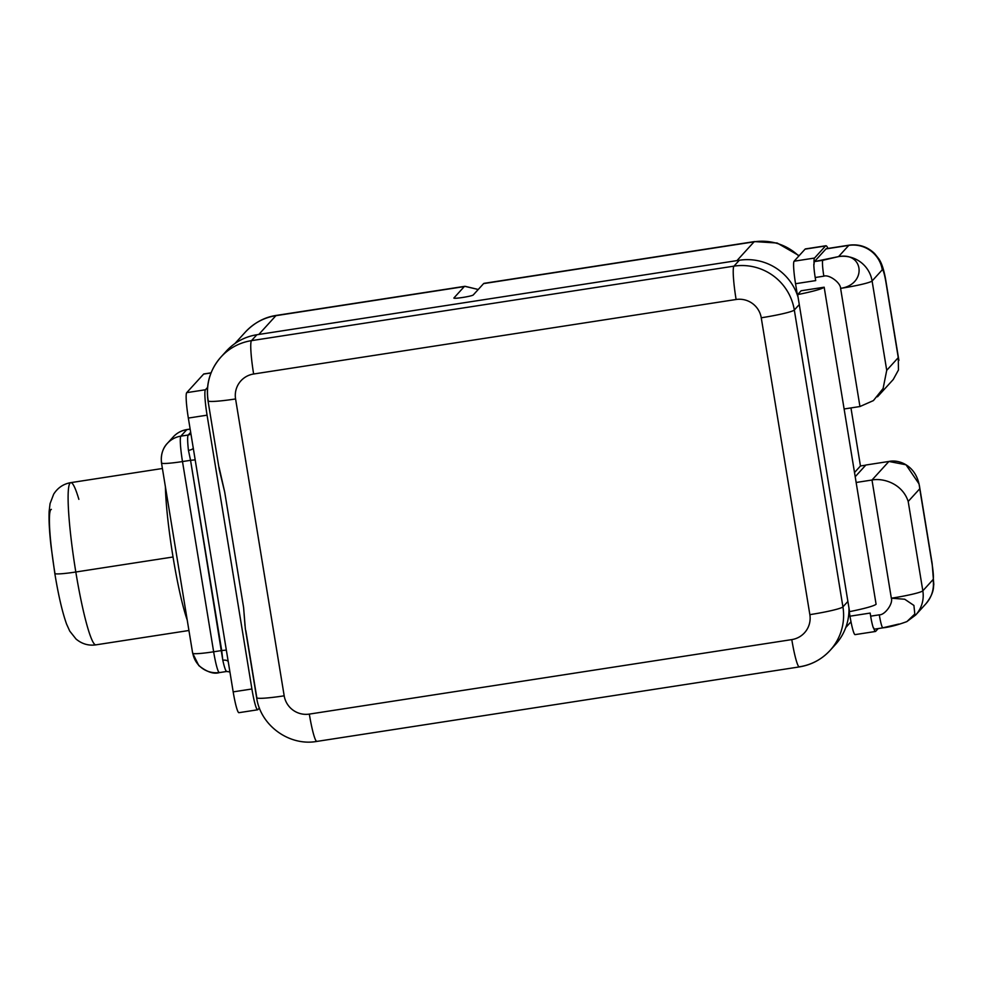 <?xml version="1.0" encoding="UTF-8"?>
<svg xmlns="http://www.w3.org/2000/svg" width="983" height="983" viewBox="0 0 983 983"><rect width="100%" height="100%" fill="white"/><g stroke="black" fill="none" stroke-linecap="round" stroke-linejoin="round"><path stroke-width="1.47" d="M736.967 260.618L754.059 241.843L483.599 283.608L473.228 294.986A9.83 0.836 170.7 0 1 462.674 297.468A9.83 0.836 170.7 0 1 453.913 297.972L464.271 286.594L275.904 315.678L258.812 334.441L275.904 315.678A52.763 5.603 -98.8 0 1 276.346 315.408A52.763 5.603 81.2 0 0 275.904 315.678A52.763 52.271 -137.7 0 0 245.394 332.033A52.763 52.271 42.3 0 1 275.904 315.678L464.271 286.594L453.913 297.972A9.83 0.836 -9.3 0 0 453.876 298.095A9.83 0.836 -9.3 0 0 463.312 297.37A9.83 0.836 -9.3 0 0 473.228 294.986L483.599 283.608L754.059 241.843A52.763 52.271 42.3 0 1 798.798 256.047A52.763 52.271 -137.7 0 0 754.059 241.843A52.763 5.603 -98.8 0 1 754.502 241.585A52.763 5.603 81.2 0 0 754.059 241.843L736.967 260.618M850.995 621.76A52.763 52.271 42.3 0 1 849.705 623.234A52.763 52.271 -137.7 0 0 850.995 621.76L845.761 627.559M234.839 343.62L245.394 332.033C254.364 322.657 264.685 317.116 276.346 315.408L464.775 286.323L478.242 289.481L465.254 286.348M875.472 631.479A20.766 2.212 81.2 0 0 875.644 631.369L878.2 628.567L875.644 631.369A20.766 2.212 -98.8 0 1 873.629 627.891L873.383 627.928A14.659 1.561 -98.8 0 1 870.655 616.169L870.152 613.073L849.988 616.194L870.152 613.073L870.655 616.169A14.659 1.561 81.2 0 0 873.383 627.928L873.629 627.891A20.766 2.212 81.2 0 0 875.472 631.479L855.063 634.625A20.766 2.212 -98.8 0 1 849.988 616.194L848.98 610.05L849.988 616.194A20.766 2.212 81.2 0 0 855.235 634.526M805.888 249.006A43.854 4.657 81.2 0 0 805.102 249.129L794.104 261.208A20.766 2.212 81.2 0 0 795.542 283.718L797.434 295.293L795.542 283.718A20.766 2.212 -98.8 0 1 794.104 261.208L814.514 258.05L825.511 245.983L805.102 249.129L794.104 261.208L814.514 258.05A20.766 2.212 81.2 0 0 814.071 264.23A14.659 1.561 -98.8 0 1 814.428 261.589L825.978 248.908A43.965 4.669 -98.8 0 1 826.764 248.785M854.522 472.516L860.457 465.979L850.959 407.92L860.457 465.979L865.716 465.168L860.457 465.979L854.522 472.516M865.863 465.02L888.902 461.457L865.863 465.02L855.21 476.718L865.863 465.02M825.88 245.762L805.47 248.908A43.854 4.657 -98.8 0 0 805.102 249.129L825.511 245.983A43.854 4.657 81.2 0 1 827.993 248.441A43.854 4.657 81.2 0 0 825.88 245.762A43.854 4.657 81.2 0 0 825.511 245.983L814.514 258.05A20.766 2.212 81.2 0 0 814.071 264.23A14.659 1.561 -98.8 0 1 814.428 261.589L838.573 256.6C864.155 251.709 866.945 284.603 840.6 288.363C866.945 284.603 864.155 251.709 838.573 256.6A29.306 29.035 42.3 0 1 872.093 280.966L886.727 370.321L898.265 357.64L886.002 282.699A14.659 1.561 81.2 0 0 882.292 269.772L872.093 280.966A29.306 2.494 170.7 0 1 840.6 288.363L859.953 406.532L844.114 408.977L824.172 287.208A43.965 3.735 -9.3 0 1 797.643 294.593L849.558 611.635A43.965 3.735 -9.3 0 0 876.086 604.25A43.965 3.735 170.7 0 1 849.558 611.635L797.643 294.593L801.133 290.759L797.643 294.593A43.965 3.735 -9.3 0 0 824.172 287.208L801.133 290.759L824.172 287.208L844.114 408.977L859.953 406.532L840.6 288.363C840.551 282.539 828.853 274.171 823.84 276.174L815.202 277.513L815.706 280.597L795.542 283.718L815.706 280.597L815.202 277.513A14.659 1.561 -98.8 0 1 813.826 264.267L813.826 264.267A14.659 1.561 81.2 0 0 815.202 277.513L823.84 276.174C828.853 274.171 840.551 282.539 840.6 288.363A29.306 2.494 -9.3 0 0 872.093 280.966A29.306 29.035 -137.7 0 0 838.573 256.6L848.771 245.394L825.978 248.908A43.965 4.669 -98.8 0 1 826.347 248.687L849.14 245.172A43.965 4.669 81.2 0 0 848.771 245.394L825.978 248.908L814.428 261.589L822.82 260.298A14.659 1.561 81.2 0 0 823.84 276.174A14.659 1.561 81.2 0 1 822.82 260.298L838.573 256.6L848.771 245.394A43.965 4.669 -98.8 0 1 849.14 245.172C859.007 243.907 867.51 246.721 874.661 253.602L878.79 258.799C881.935 263.37 884.381 271.234 886.125 282.416A29.306 2.494 170.7 0 1 886.002 282.699A29.306 2.494 -9.3 0 0 886.125 282.416L898.892 360.429M906.94 621.563L914.804 614.019L913.92 605.442L904.729 599.237L891.335 598.205L871.995 480.023L856.144 482.481L844.114 408.977L856.144 482.481L871.995 480.023C882.82 477.775 902.283 483.317 908.194 501.453L922.828 590.808L933.039 579.601A14.659 1.561 81.2 0 0 932.019 563.714L919.744 488.784L908.194 501.453L922.828 590.808A29.306 2.494 170.7 0 1 891.335 598.205C893.301 603.55 884.835 615.186 879.293 614.83L870.655 616.169L879.293 614.83A14.659 1.561 81.2 0 0 882.881 627.842L874.489 629.145A14.659 1.561 -98.8 0 1 873.629 627.891A14.659 1.561 81.2 0 0 874.612 629.071M919.363 485.418L932.142 563.431L933.801 584.455C933.186 586.962 934.636 592.638 925.9 603.783L915.701 614.989A29.306 29.035 42.3 0 0 922.828 590.808A29.306 2.494 -9.3 0 1 891.335 598.205C893.301 603.55 884.835 615.186 879.293 614.83A14.659 1.561 81.2 0 0 882.881 627.842L882.881 627.842C889.369 627.179 897.344 625.102 906.83 621.612L915.701 614.989A29.306 29.035 -137.7 0 0 922.828 590.808L933.039 579.601A29.306 29.035 42.3 0 1 925.9 603.783A29.306 29.035 -137.7 0 0 933.039 579.601A14.659 1.561 81.2 0 0 932.019 563.714A29.306 2.494 -9.3 0 0 932.142 563.431A29.306 2.494 170.7 0 1 932.019 563.714L919.744 488.784L908.194 501.453C902.283 483.317 882.82 477.775 871.995 480.023L888.902 461.457C899.85 459.073 917.606 466.483 919.744 488.784M898.745 624.07L883.004 627.768M898.265 357.64L886.002 282.699A14.659 1.561 81.2 0 0 882.292 269.772A29.306 29.035 -137.7 0 0 848.771 245.394A29.306 29.035 42.3 0 1 882.292 269.772L872.093 280.966L886.727 370.321L898.265 357.64L898.462 369.989L893.215 379.549M859.953 406.532L873.42 400.585L883.103 388.506L886.727 370.321M919.105 484.005L906.007 464.787L888.902 461.457L871.995 480.023L891.335 598.205M309.326 714.1A21.982 21.773 42.3 0 1 284.185 695.817L235.576 398.951A21.982 21.773 42.3 0 1 253.639 374.007L736.107 299.496A21.982 21.773 42.3 0 1 761.247 317.779L809.857 614.645A21.982 21.773 42.3 0 1 791.794 639.601L309.326 714.1L791.794 639.601A21.982 21.773 -137.7 0 0 809.857 614.645L761.247 317.779A21.982 21.773 -137.7 0 0 736.107 299.496L253.639 374.007A21.982 21.773 -137.7 0 0 235.576 398.951L284.185 695.817A30.78 2.617 170.7 0 1 256.637 697.697A30.78 2.617 -9.3 0 0 284.185 695.817A21.982 21.773 -137.7 0 0 309.326 714.1A30.78 3.268 81.2 0 0 316.845 741.415A30.78 3.268 -98.8 0 1 309.326 714.1M223.78 354.15A52.763 52.271 42.3 0 1 256.87 334.748L739.339 260.249A52.763 52.271 42.3 0 1 798.061 297.198A52.763 52.271 42.3 0 0 739.339 260.249L256.87 334.748L251.501 340.646A52.763 52.271 -137.7 0 0 208.15 400.523A30.78 2.617 -9.3 0 0 208.015 400.831A30.78 2.617 -9.3 0 0 235.576 398.951A30.78 2.617 170.7 0 1 208.015 400.831C205.656 384.23 209.981 369.62 220.991 357.001A52.763 52.271 42.3 0 1 251.501 340.646L733.969 266.147L739.339 260.249L733.969 266.147A30.78 3.268 81.2 0 0 736.107 299.496A30.78 3.268 -98.8 0 1 733.969 266.147A52.763 52.271 42.3 0 1 794.313 310.014A52.763 52.271 -137.7 0 0 733.969 266.147L251.501 340.646A30.78 3.268 81.2 0 0 253.639 374.007A30.78 3.268 -98.8 0 1 251.501 340.646L256.87 334.748A52.763 52.271 42.3 0 0 226.36 351.103L220.991 357.001M830.082 650.414A52.763 52.271 -137.7 0 0 842.923 606.88L794.313 310.014A30.78 2.617 170.7 0 1 761.247 317.779A30.78 2.617 -9.3 0 0 794.313 310.014L799.265 304.57L794.313 310.014L842.923 606.88A52.763 52.271 42.3 0 1 830.082 650.414C821.714 659.421 811.454 664.926 799.314 666.916A30.78 3.268 -98.8 0 1 791.794 639.601A30.78 3.268 81.2 0 0 799.314 666.916A30.78 3.268 81.2 0 0 799.572 666.769A52.763 52.271 -137.7 0 0 830.082 650.414L835.452 644.516A52.763 52.271 42.3 0 0 848.968 608.059A52.763 52.271 42.3 0 1 832.662 647.367M842.923 606.88L847.887 601.436L842.923 606.88A30.78 2.617 170.7 0 1 809.857 614.645A30.78 2.617 -9.3 0 0 842.923 606.88M245.295 628.506L256.637 697.697A30.78 2.617 -9.3 0 1 256.76 697.389L245.836 630.681M245 625.704L243.6 607.482L224.726 492.188L243.6 607.482L245.332 628.678M219.32 469.813L224.726 492.188L219.074 467.244M799.314 666.916L316.845 741.415A30.78 3.268 81.2 0 0 317.104 741.268M239.115 712.577A23.445 2.494 -98.8 0 1 233.18 691.872L251.906 688.985L207.069 415.17L188.343 418.07A23.445 2.494 -98.8 0 1 186.721 392.647L205.447 389.76A23.445 2.494 81.2 0 0 207.069 415.17L188.343 418.07L193.184 447.634A29.171 3.096 81.2 0 0 193.184 447.634L188.343 418.07A23.445 2.494 -98.8 0 1 186.721 392.647L205.447 389.76L207.548 387.449L205.447 389.76A23.445 2.494 81.2 0 0 207.069 415.17L251.906 688.985A23.445 2.494 81.2 0 0 257.829 709.677L259.401 707.957L257.829 709.677A23.445 2.494 81.2 0 1 257.632 709.8L238.906 712.687A23.445 2.494 -98.8 0 1 233.18 691.872L228.339 662.309A29.171 3.096 81.2 0 0 228.351 662.321L233.18 691.872L251.906 688.985A23.445 2.494 81.2 0 0 257.632 709.8M51.337 509.378A58.624 6.23 -98.8 0 0 54.913 573.212A23.445 1.991 -9.3 0 0 54.815 573.445C58.378 595.194 62.298 612.077 66.574 624.082L69.756 631.123L76.023 639.024C81.908 643.939 88.519 645.892 95.855 644.86A82.068 8.724 -98.8 0 1 75.814 572.008L173.033 556.992A82.068 8.724 81.2 0 0 187.225 620.052A82.068 8.724 81.2 0 1 173.033 556.992L75.814 572.008A82.068 8.724 -98.8 0 1 70.801 482.641A82.068 8.724 81.2 0 0 75.814 572.008A23.445 1.991 170.7 0 1 54.815 573.445A23.445 1.991 -9.3 0 0 75.814 572.008A82.068 8.724 81.2 0 0 95.855 644.86L188.933 630.496M165.39 486.732A82.068 8.724 81.2 0 0 173.033 556.992A82.068 8.724 81.2 0 1 165.39 486.732M229.924 671.967L226.717 671.475A23.445 2.494 81.2 0 1 222.809 660.257A5.714 2.851 -12.3 0 1 228.253 661.756A5.714 2.851 -12.3 0 0 222.809 660.257L190.555 460.314L195.187 459.86L226.336 650.082L193.184 447.634A29.171 3.096 -98.8 0 1 193.184 447.621L195.187 459.86L190.555 460.314L188.441 450.374A23.445 2.494 81.2 0 1 188.22 435.014A5.714 5.665 -137.7 0 0 190.923 433.81A5.714 5.665 42.3 0 1 188.22 435.014L180.872 436.145A23.445 23.236 -137.7 0 0 167.307 443.419A23.445 23.236 42.3 0 1 180.872 436.145A23.445 2.494 81.2 0 0 182.494 461.568L213.643 651.79A23.445 2.494 81.2 0 0 219.369 672.605A23.445 2.494 -98.8 0 1 213.643 651.79L221.703 650.549L190.555 460.314L182.494 461.568A23.445 2.494 -98.8 0 1 180.872 436.145L186.782 429.657A23.445 23.236 -137.7 0 0 173.217 436.931A23.445 23.236 42.3 0 1 186.782 429.657A23.445 2.494 -98.8 0 1 186.979 429.546A23.445 2.494 81.2 0 0 186.782 429.657L190.161 429.141L186.782 429.657L180.872 436.145L188.22 435.014L190.677 432.311L188.22 435.014A23.445 2.494 81.2 0 0 188.441 450.374L190.555 460.314L182.494 461.568L213.643 651.79L221.703 650.549L222.809 660.257A23.445 2.494 81.2 0 0 226.717 671.475A23.445 2.494 81.2 0 0 226.913 671.352M211.062 372.84L203.837 373.958A23.445 2.494 -98.8 0 0 203.641 374.081L211.026 372.938L203.641 374.081L186.721 392.647L203.641 374.081A23.445 2.494 -98.8 0 1 204.059 374.007M226.336 650.082L228.339 662.309A29.171 3.096 -98.8 0 1 228.339 662.309L226.336 650.082L221.703 650.549L226.336 650.082M78.861 499.339A82.068 8.724 81.2 0 0 70.801 482.641C63.502 483.882 57.776 487.728 53.66 494.191L50.059 503.615L49.15 511.283C48.769 520.081 49.383 531.606 51.005 545.872L54.815 573.445M193.246 447.843A5.714 1.978 173.5 0 1 188.441 450.374A5.714 1.978 173.5 0 0 193.246 448.002M167.307 443.419A23.445 23.236 -137.7 0 0 161.605 462.76A23.445 1.991 -9.3 0 0 161.507 462.993A23.445 1.991 -9.3 0 0 182.494 461.568A23.445 1.991 170.7 0 1 161.507 462.993C160.241 451.529 165.513 445.176 167.307 443.419L173.217 436.931C176.952 432.901 181.536 430.443 186.979 429.546L190.149 429.055M213.643 651.79A23.445 1.991 170.7 0 1 192.656 653.216A23.445 1.991 -9.3 0 0 213.643 651.79M226.717 671.475L219.369 672.605A23.445 2.494 81.2 0 0 219.578 672.483A23.445 23.236 -137.7 0 1 192.754 652.982A23.445 1.991 -9.3 0 0 192.656 653.216L161.507 462.993M856.144 482.481L876.086 604.25L856.144 482.481M483.98 283.35L754.502 241.585L777.172 243.022L799.118 255.691M893.228 379.524L877.487 396.8M219.344 470.021L208.015 400.831M316.845 741.415C289.248 746.404 260.458 725.491 256.637 697.697M162.404 468.498L70.801 482.641M193.258 447.843L193.418 449.01M219.369 672.605C213.778 674.363 206.909 672.028 198.799 665.589L192.656 653.216"/></g></svg>
